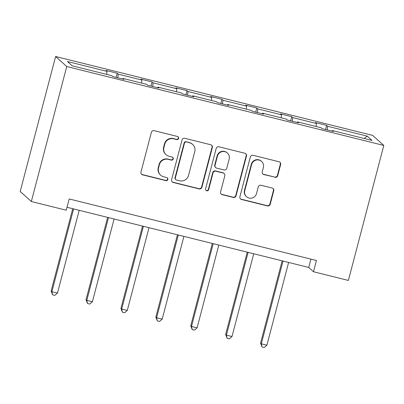 <?xml version="1.0" encoding="UTF-8"?>
<svg xmlns="http://www.w3.org/2000/svg" width="404" height="404" viewBox="0 0 404 404"><rect width="100%" height="100%" fill="white"/><g stroke="black" fill="none" stroke-linecap="round" stroke-linejoin="round"><path stroke-width="0.61" d="M178.634 138.41A1.601 1.581 132 0 0 177.502 136.481L154.166 130.674A2.293 2.257 132 0 0 151.389 132.335L140.961 172.084A2.293 2.257 132 0 0 142.577 174.841L165.913 180.649A1.601 1.581 132 0 0 167.392 177.912A1.601 1.581 132 0 0 166.726 177.558L163.706 176.806A7.328 7.216 132 0 1 158.53 167.988L159.398 164.675A7.328 7.216 132 0 1 168.281 159.358L171.301 160.11A1.601 1.581 132 0 0 172.781 157.373A1.601 1.581 132 0 0 172.114 157.02L169.094 156.267A7.328 7.216 132 0 1 163.918 147.455L164.787 144.142A7.328 7.216 132 0 1 173.669 138.825L176.689 139.577A1.601 1.581 132 0 0 178.634 138.41M166.039 154.646L165.736 154.373A7.328 7.216 132 0 1 163.615 147.182L164.489 143.869A7.328 7.216 132 0 1 173.367 138.552L176.386 139.304A1.601 1.581 132 0 0 178.007 136.714M141.481 174.19A2.293 2.257 132 0 0 142.279 174.568L165.615 180.376A1.601 1.581 132 0 0 167.231 177.785M160.651 175.184L160.348 174.912A7.328 7.216 132 0 1 158.232 167.721L159.1 164.408A7.328 7.216 132 0 1 167.978 159.09L170.998 159.843A1.601 1.581 132 0 0 172.619 157.247M274.937 177.321A2.293 2.257 132 0 0 277.715 175.659L280.639 164.509A2.293 2.257 132 0 0 279.023 161.752L253.106 155.303A2.293 2.257 132 0 0 250.328 156.964L239.9 196.713A2.293 2.257 132 0 0 241.521 199.47L267.433 205.919A2.293 2.257 132 0 0 270.21 204.257L273.745 190.789A2.293 2.257 132 0 0 272.129 188.032L261.034 185.269A2.293 2.257 132 0 0 258.262 186.936L256.51 193.612A6.126 6.035 132 0 1 246.531 196.703A6.126 6.035 132 0 1 244.758 190.688L251.621 164.519A6.126 6.035 132 0 1 261.6 161.433A6.126 6.035 132 0 1 263.373 167.443L262.231 171.806A2.293 2.257 132 0 0 263.847 174.563L274.634 177.053A2.293 2.257 132 0 0 277.412 175.392L280.336 164.236A2.293 2.257 132 0 0 279.821 162.13M66.746 66.529L31.335 201.515L66.241 210.206L69.19 198.955L316.433 260.499L313.484 271.751L348.389 280.437L383.8 145.45L66.746 66.529L55.611 56.489L372.665 135.411L383.8 145.45M212.337 147.505A2.293 2.257 132 0 0 210.716 144.753L184.805 138.299A2.293 2.257 132 0 0 182.027 139.961L171.599 179.709A2.293 2.257 132 0 0 173.215 182.467L199.132 188.915A2.293 2.257 132 0 0 201.909 187.254L212.337 147.505L212.034 147.238A2.293 2.257 132 0 0 211.514 145.132M218.953 146.803L244.869 153.252A2.293 2.257 132 0 1 246.485 156.01L236.057 195.758A2.293 2.257 132 0 1 233.285 197.42L222.19 194.657A2.293 2.257 132 0 1 220.574 191.905L224.806 175.78A2.293 2.257 132 0 0 223.19 173.028L215.832 171.195A2.293 2.257 132 0 0 213.054 172.856L208.651 189.643A1.601 1.581 132 0 1 206.04 190.451A1.601 1.581 132 0 1 205.575 188.875L216.18 148.465A2.293 2.257 132 0 1 218.953 146.803M332.123 131.164L332.391 130.573L333.401 131.482L322.215 128.699L321.205 127.79L297.485 121.887L298.495 122.796L287.31 120.008L286.3 119.099L262.585 113.196L263.59 114.105L252.404 111.322L251.394 110.413L227.679 104.51L228.684 105.419L217.498 102.631L216.488 101.722L192.774 95.819L193.779 96.728L182.593 93.945L181.583 93.036L157.868 87.133L158.878 88.042L147.687 85.254L146.682 84.345L122.962 78.442L123.972 79.351L112.782 76.568L111.777 75.659L72.17 65.796L67.418 61.509L107.02 71.372L106.015 70.463L117.2 73.245L118.21 74.154L141.925 80.058L140.915 79.149L152.106 81.936L153.111 82.845L176.831 88.749L175.821 87.84L187.012 90.622L188.017 91.531L211.736 97.435L210.726 96.526L221.912 99.313L222.922 100.222L246.642 106.126L245.632 105.217L256.818 107.999L257.828 108.908L281.543 114.812L280.538 113.903L291.723 116.69L292.733 117.599L316.448 123.503L315.443 122.594L326.629 125.376L327.639 126.285L367.241 136.143L371.998 140.43L332.391 130.573M316.105 126.518L316.448 123.503M292.314 121.256L292.733 117.599M297.223 122.478L297.485 121.887M281.199 117.832L281.543 114.812M257.409 112.565L257.828 108.908M262.317 113.787L262.585 113.196M246.294 109.141L246.642 106.126M222.503 103.878L222.922 100.222M227.412 105.101L227.679 104.51M211.388 100.455L211.736 97.435M187.597 95.187L188.017 91.531M192.506 96.41L192.774 95.819M176.482 91.764L176.831 88.749M152.692 86.501L153.111 82.845M157.6 87.724L157.868 87.133M141.582 83.078L141.925 80.058M117.786 77.81L118.21 74.154M122.695 79.032L122.962 78.442M106.676 74.387L107.02 71.372M31.335 201.515L20.2 191.476L55.611 56.489M67.008 207.282L308.712 267.448L313.484 271.751M310.898 259.121L308.712 267.448M327.22 129.942L327.639 126.285M367.241 136.143L364.216 138.496M116.11 77.396L117.2 73.245M151.015 86.082L152.106 81.936M185.921 94.773L187.012 90.622M220.826 103.459L221.912 99.313M255.732 112.15L256.818 107.999M290.638 120.836L291.723 116.69M325.543 129.527L326.629 125.376M172.119 181.815A2.293 2.257 132 0 0 172.917 182.194L198.829 188.648A2.293 2.257 132 0 0 201.606 186.986L212.034 147.238M186.406 141.996A1.601 1.581 132 0 0 184.466 143.157L175.311 178.048A1.601 1.581 132 0 0 176.442 179.977L179.629 180.77A7.328 7.216 132 0 0 188.511 175.452L194.768 151.601A7.328 7.216 132 0 0 189.592 142.789L186.108 141.723A1.601 1.581 132 0 0 184.163 142.885L184.466 143.157M175.775 179.623L175.472 179.351A1.601 1.581 132 0 1 175.008 177.775L184.163 142.885M192.647 144.41L192.344 144.137A7.328 7.216 132 0 0 189.289 142.516L189.592 142.789M186.108 141.723L189.289 142.516M221.094 194.006A2.293 2.257 132 0 0 221.892 194.385L232.982 197.147A2.293 2.257 132 0 0 235.759 195.486L246.188 155.737A2.293 2.257 132 0 0 245.667 153.631M224.144 173.533L223.841 173.266A2.293 2.257 132 0 0 222.887 172.755L215.529 170.922A2.293 2.257 132 0 0 212.751 172.584L208.353 189.37L208.651 189.643M205.899 190.304A1.601 1.581 132 0 0 208.353 189.37M229.194 159.055A6.126 6.035 132 0 0 227.422 153.04A6.126 6.035 132 0 0 217.443 156.131L215.024 165.347A2.293 2.257 132 0 0 216.64 168.104L223.998 169.938A2.293 2.257 132 0 0 226.775 168.276L229.194 159.055M227.422 153.04L227.119 152.773A6.126 6.035 132 0 0 217.14 155.858L217.443 156.131M215.686 167.599L215.388 167.327A2.293 2.257 132 0 1 214.721 165.079L217.14 155.858M262.746 173.912A2.293 2.257 132 0 0 263.544 174.291L274.634 177.053M261.6 161.433L261.302 161.161A6.126 6.035 132 0 0 251.323 164.251L251.621 164.519M246.531 196.703L246.228 196.43A6.126 6.035 132 0 1 244.455 190.415L251.323 164.251M240.42 198.819A2.293 2.257 132 0 0 241.218 199.197L267.135 205.646A2.293 2.257 132 0 0 269.907 203.985L273.442 190.516A2.293 2.257 132 0 0 272.927 188.41M72.725 208.706L51.131 291.006L51.884 291.683L57.479 293.077L79.189 210.317M73.599 208.924L51.884 291.683L52.57 294.819L51.131 291.006M57.479 293.077L54.808 295.38L52.57 294.819M107.631 217.392L86.037 299.692L86.789 300.369L92.385 301.763L114.095 219.003M108.504 217.61L86.789 300.369L87.476 303.51L86.037 299.692M92.385 301.763L89.713 304.066L87.476 303.51M142.536 226.083L120.942 308.383L121.695 309.06L127.29 310.454L149 227.694M143.405 226.301L121.695 309.06L122.382 312.196L120.942 308.383M127.29 310.454L124.619 312.757L122.382 312.196M177.437 234.769L155.848 317.069L156.601 317.746L162.196 319.14L183.906 236.38M178.31 234.987L156.601 317.746L157.287 320.887L155.848 317.069M162.196 319.14L159.524 321.443L157.287 320.887M212.342 243.461L190.754 325.76L191.506 326.437L197.102 327.831L218.811 245.071M213.216 243.678L191.506 326.437L192.193 329.573L190.754 325.76M197.102 327.831L194.43 330.134L192.193 329.573M247.248 252.147L225.659 334.446L226.412 335.123L232.002 336.517L253.717 253.757M248.122 252.364L226.412 335.123L227.093 338.264L225.659 334.446M232.002 336.517L229.331 338.82L227.093 338.264M282.154 260.838L260.565 343.137L261.317 343.814L266.908 345.208L288.623 262.449M283.027 261.055L261.317 343.814L261.999 346.95L260.565 343.137M266.908 345.208L264.236 347.511L261.999 346.95M173.367 138.552L173.669 138.825M164.489 143.869L164.787 144.142M163.615 147.182L163.918 147.455M170.998 159.843L171.301 160.11M167.978 159.09L168.281 159.358M159.1 164.408L159.398 164.675M158.232 167.721L158.53 167.988M165.615 180.376L165.913 180.649M142.279 174.568L142.577 174.841M176.386 139.304L176.689 139.577M201.606 186.986L201.909 187.254M198.829 188.648L199.132 188.915M172.917 182.194L173.215 182.467M175.008 177.775L175.311 178.048M246.188 155.737L246.485 156.01M235.759 195.486L236.057 195.758M232.982 197.147L233.285 197.42M221.892 194.385L222.19 194.657M222.887 172.755L223.19 173.028M215.529 170.922L215.832 171.195M212.751 172.584L213.054 172.856M214.721 165.079L215.024 165.347M263.544 174.291L263.847 174.563M244.455 190.415L244.758 190.688M273.442 190.516L273.745 190.789M269.907 203.985L270.21 204.257M267.135 205.646L267.433 205.919M241.218 199.197L241.521 199.47M280.336 164.236L280.639 164.509M277.412 175.392L277.715 175.659"/></g></svg>
